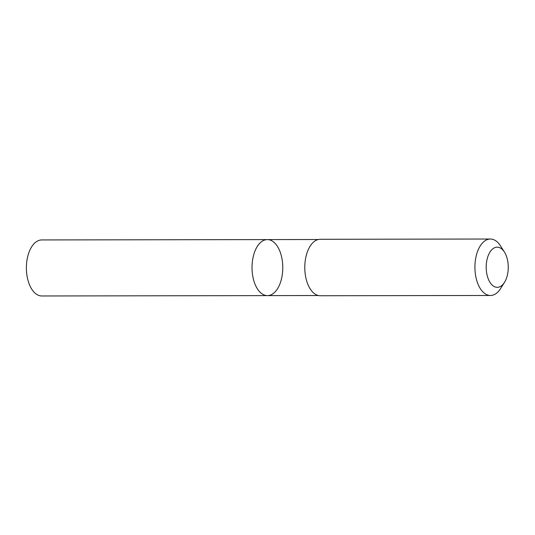 <?xml version="1.0" encoding="UTF-8"?>
<svg xmlns="http://www.w3.org/2000/svg" width="535" height="535" viewBox="0 0 535 535"><rect width="100%" height="100%" fill="white"/><g stroke="black" fill="none" stroke-linecap="round" stroke-linejoin="round"><path stroke-width="0.8" d="M260.96 242.141A28.014 15.381 -90.1 0 1 267.353 239.593A28.014 15.381 -90.1 0 1 282.781 267.58A28.014 15.381 -90.1 0 1 267.44 295.614A28.014 15.381 -90.1 0 1 252.38 273.592A28.014 15.381 -90.1 0 1 260.96 242.141A28.014 15.381 -90.1 0 1 267.353 239.593L41.723 239.941A28.014 15.381 89.9 0 0 35.33 242.495A28.014 15.381 89.9 0 0 26.75 273.947A28.014 15.381 89.9 0 0 41.81 295.975L267.44 295.614A28.014 15.381 -90.1 0 1 252.38 273.592A28.014 15.381 -90.1 0 1 260.96 242.141M504.445 252.092L500.559 245.953A28.228 15.495 89.9 0 0 490.374 239.025L320.238 239.292A28.228 15.495 89.9 0 0 304.789 267.547A28.228 15.495 89.9 0 0 320.331 295.748L490.461 295.48A28.228 15.495 89.9 0 0 496.908 292.912A28.228 15.495 89.9 0 0 500.626 288.519L504.492 282.373A20.076 11.021 89.9 0 0 504.445 252.092A20.076 11.021 89.9 0 0 489.993 252.059A20.076 11.021 89.9 0 0 487.967 278.106A20.076 11.021 89.9 0 0 501.843 285.496A20.076 11.021 89.9 0 0 504.492 282.373M490.374 239.025A28.228 15.495 89.9 0 0 474.919 267.279A28.228 15.495 89.9 0 0 490.461 295.48M318.325 239.513L267.353 239.593M318.412 295.534L267.44 295.614"/></g></svg>
